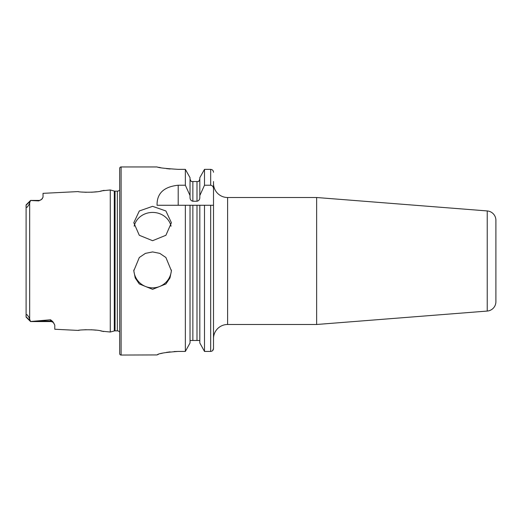 <?xml version="1.0" encoding="UTF-8"?>
<svg xmlns="http://www.w3.org/2000/svg" width="522" height="522" viewBox="0 0 522 522"><rect width="100%" height="100%" fill="white"/><g stroke="black" fill="none" stroke-linecap="round" stroke-linejoin="round"><path stroke-width="0.78" d="M53.968 323.301A4.235 4.235 0 0 0 50.556 321.572L30.57 321.572L26.1 317.102L26.1 316.391C25.891 315.295 26.178 314.714 26.948 314.642C28.527 316.476 29.434 318.015 29.676 319.255L30.57 321.5L50.556 319.771L52.859 321.676L54.784 325.082L54.784 329.245L78.222 330.419C77.497 329.891 95.983 328.971 102.286 331.222L110.279 332.031L110.279 189.969L114.305 191.052A2.819 2.819 0 0 0 115.036 191.15L117.333 191.15A2.819 2.819 0 0 0 119.682 189.884M103.708 331.548L100.798 330.922M96.12 330.172L91.174 329.741M86.156 329.695L82.391 329.917M110.279 189.969L102.273 190.778C96.015 193.023 77.497 192.109 78.222 191.581L78.365 191.6M152.6 251.924L145.397 253.379L139.309 257.503L133.795 270.833L135.231 277.972L139.296 283.955L152.6 289.338L165.911 283.955L169.976 277.972L171.412 270.833L165.898 257.503L159.804 253.379L152.6 251.924M133.808 269.991A18.812 18.707 180 0 0 152.6 287.85A18.812 18.707 180 0 0 171.392 269.991M152.6 206.334L139.309 210.973L133.795 222.744L139.296 235.278L152.6 240.701L165.911 235.278L171.412 222.744L165.898 210.973L152.6 206.334M171.04 226.196A18.812 17.187 0 0 0 152.6 212.428A18.812 17.187 0 0 0 134.167 226.196M212.708 350.536L213.505 348.487C213.361 350.242 212.421 351.228 210.679 351.43L204.5 351.43L204.5 205.27L213.505 205.27L213.505 338.595A14.107 14.107 0 0 1 227.612 324.488L227.612 197.512A14.107 14.107 0 0 1 213.505 183.405M495.9 301.683L495.9 220.317L495.9 301.683A9.403 9.403 0 0 1 487.235 311.06L316.639 324.488L316.639 197.512L227.612 197.512M316.639 324.488L227.612 324.488M495.9 220.317A9.403 9.403 0 0 0 487.235 210.94L316.639 197.512M26.1 205.609L26.1 204.898L30.57 200.428L38.798 200.428L38.798 200.898L30.57 200.5L29.676 202.745C29.434 203.991 28.527 205.524 26.955 207.351C26.178 207.299 25.891 206.719 26.1 205.609L26.1 316.391M78.222 191.581L43.032 193.342L43.032 197.244L41.584 199.384A4.235 4.235 0 0 1 38.798 200.428M41.584 199.384L38.798 200.898M119.682 332.116A2.819 2.819 0 0 0 117.333 330.85L115.036 330.85A2.819 2.819 0 0 0 114.305 330.948L110.279 332.031M121.097 166.949A1.409 1.409 0 0 0 119.682 168.358L119.682 353.642A1.409 1.409 0 0 0 121.097 355.051L121.097 166.949L157.07 166.949C158.316 167.738 165.37 168.547 178.23 169.356L185.356 169.356L190.034 177.695L185.356 169.356L185.356 185.232L190.034 195.567L190.034 177.695M185.356 185.232L178.204 185.232C163.836 186.739 156.789 193.421 157.07 205.27L185.356 205.27L185.356 351.43L190.034 342.967L185.356 351.43L178.23 351.43C165.37 352.324 158.31 353.492 157.07 354.934L121.097 355.051M158.688 167.294L160.639 167.686M166.466 168.606L170.094 168.998M157.07 354.934L158.629 354.197M160.515 353.635L163.255 352.976M166.446 352.376L170.113 351.874M174.08 351.547L178.23 351.43M42.393 198.575L41.825 199.163M81.961 192.044L86.3 192.311M91.565 192.24L96.642 191.763M100.459 191.143L104.1 190.354M79.37 330.256L78.222 330.419M213.505 348.487L213.505 181.525M199.815 205.27L204.5 205.27L196.996 205.27L199.815 205.27L199.815 342.967L204.5 351.43L199.815 342.967M199.815 341.479L199.652 340.474L190.204 340.474L190.034 341.479M190.034 342.967L190.034 205.27L196.996 205.27L196.996 340.474M192.859 340.474L192.859 205.27L185.356 205.27L190.034 205.27M213.505 338.595L213.505 340.474M190.034 195.567L190.034 197.44C190.028 199.495 190.967 200.761 192.859 201.244L196.996 201.244C198.889 200.761 199.828 199.495 199.815 197.44L199.815 195.567L204.5 185.232L210.679 185.232C212.532 185.61 213.478 186.785 213.505 188.768M213.505 172.253C213.354 170.518 212.408 169.552 210.679 169.356L204.5 169.356L199.815 177.695L204.5 169.356L204.5 185.232M199.815 195.567L199.815 177.695M198.647 181.525L199.815 179.163L198.647 181.525L196.996 181.525L198.647 181.525M196.996 201.244L196.996 181.525L191.202 181.525L190.034 179.163L191.202 181.525M192.005 181.525L192.859 181.525L192.859 201.244M487.235 311.06L487.235 210.94M52.859 321.676A4.235 3.98 0 0 0 50.556 321.037L50.556 319.771M50.556 321.572L50.556 321.037L39.339 321.037M114.305 330.948L114.305 191.052M117.333 330.85L117.333 191.15M115.036 330.85L115.036 191.15M29.676 319.255L29.676 202.745M210.679 351.43L210.679 205.27M210.679 185.232L210.679 169.356M178.204 185.232L178.204 205.27M26.1 205.159L30.1 201.401M30.1 320.599L26.1 316.841"/></g></svg>
